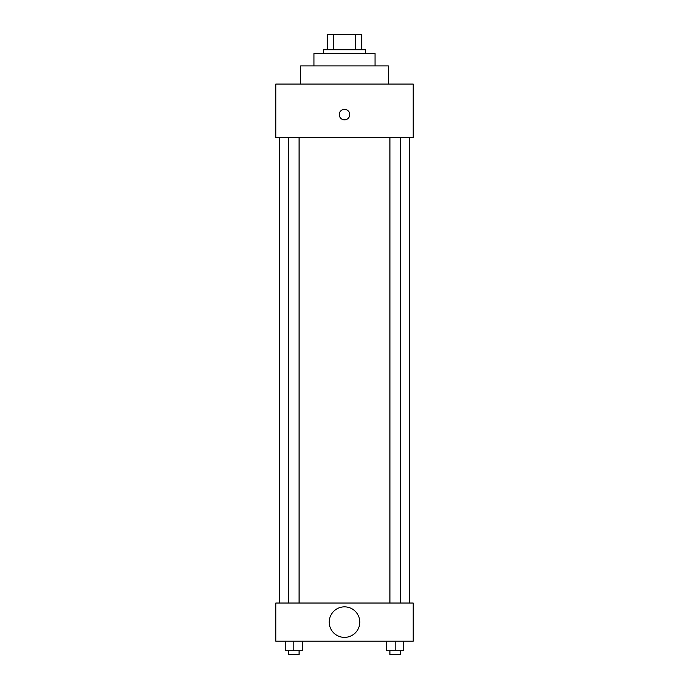 <?xml version="1.0" encoding="UTF-8"?>
<svg xmlns="http://www.w3.org/2000/svg" width="689" height="689" viewBox="0 0 689 689"><rect width="100%" height="100%" fill="white"/><g stroke="black" fill="none" stroke-linecap="round" stroke-linejoin="round"><path stroke-width="1.03" d="M333.304 49.711L333.304 34.45L327.327 34.45L327.327 49.711L327.327 34.45M333.304 34.45L361.673 34.45L361.673 49.711M355.696 49.711L355.696 34.45M323.511 53.527L323.511 49.711L365.489 49.711L365.489 53.527M313.969 65.929L313.969 53.527L375.031 53.527L375.031 65.929M300.619 84.058L300.619 65.929L388.381 65.929L388.381 84.058M275.815 84.058L413.185 84.058L413.185 137.481L275.815 137.481L275.815 84.058M339.255 114.589A5.245 5.245 0 0 1 347.127 110.042A5.245 5.245 0 0 1 347.127 119.128A5.245 5.245 0 0 1 339.255 114.589M279.631 603.03L279.631 137.481M389.914 137.481L389.914 603.03M288.553 603.03L288.553 137.481M275.815 603.03L413.185 603.03L413.185 641.192L275.815 641.192L275.815 603.03M344.5 637.377A15.261 15.261 0 0 1 331.28 614.485A15.261 15.261 0 0 1 357.72 614.485A15.261 15.261 0 0 1 344.5 637.377M386.589 641.192L386.589 650.735L403.763 650.735L403.763 641.192L403.763 650.735M395.176 650.735L395.176 641.192M400.447 650.735L400.447 654.55L389.914 654.55L389.914 650.735M285.237 641.192L285.237 650.735L302.411 650.735L302.411 641.192L302.411 650.735M293.824 650.735L293.824 641.192M299.086 650.735L299.086 654.55L288.553 654.55L288.553 650.735M409.369 603.03L409.369 137.481M400.447 137.481L400.447 603.03M299.086 603.03L299.086 137.481"/></g></svg>
